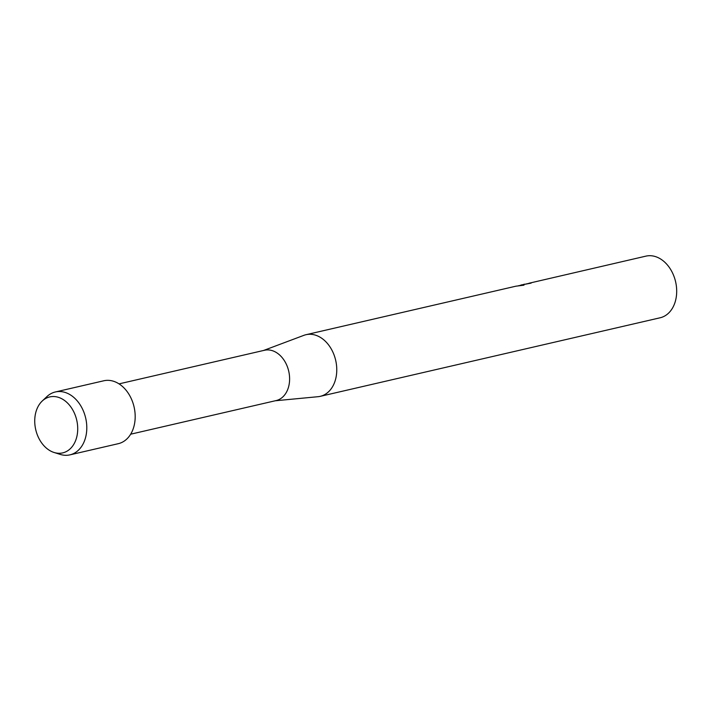 <?xml version="1.0" encoding="UTF-8"?>
<svg xmlns="http://www.w3.org/2000/svg" width="711" height="711" viewBox="0 0 711 711"><rect width="100%" height="100%" fill="white"/><g stroke="black" fill="none" stroke-linecap="round" stroke-linejoin="round"><path stroke-width="1.07" d="M48.943 397.129A28.724 21.046 -103 0 0 36.003 430.759A28.724 21.046 -103 0 0 63.519 452.676A28.724 21.046 -103 0 0 76.45 419.037A28.724 21.046 -103 0 0 48.943 397.129A28.724 21.046 -103 0 0 42.198 401.048A28.724 21.046 -103 0 0 35.728 429.64A28.724 21.046 -103 0 0 54.08 452.48A28.724 21.046 -103 0 0 63.519 452.676A28.724 21.046 -103 0 0 76.45 419.037A28.724 21.046 -103 0 0 48.943 397.129M117.368 443.868A32.271 23.641 -103 0 0 119.217 443.442A32.271 23.641 -103 0 0 133.757 405.652A32.271 23.641 -103 0 0 102.837 381.025M130.664 434.199L276.099 400.577A25.818 18.913 -103 0 0 276.837 400.391A25.818 18.913 -103 0 0 288.595 370.662A25.818 18.913 -103 0 0 264.474 350.265L119.03 383.878M275.21 400.782L318.004 396.702A31.631 23.17 -103 0 0 320.226 396.347A31.631 23.17 -103 0 0 321.123 396.107A31.631 23.17 -103 0 0 335.53 359.695A31.631 23.17 -103 0 0 305.979 334.712A31.631 23.17 -103 0 0 305.072 334.943A31.631 23.17 -103 0 0 303.819 335.361L263.577 350.47M519.919 285.387L523.989 285.173L515.919 286.186L305.979 334.712M320.226 396.347L660.146 317.773A31.631 23.17 -103 0 0 661.043 317.541A31.631 23.17 -103 0 0 675.45 281.121A31.631 23.17 -103 0 0 645.899 256.138L528.922 283.262A31.631 23.17 77 0 1 531.153 283.12L520.994 285.013M530.504 283.262A31.497 23.072 -103 0 0 528.957 283.387L525.856 284.036M523.669 285.2L518.461 285.724M523.554 284.436L524.629 284.169M54.08 452.48L60.239 454.409A32.271 23.641 -103 0 0 69.918 454.862A32.271 23.641 -103 0 0 70.833 454.622A32.271 23.641 -103 0 0 85.533 417.464A32.271 23.641 -103 0 0 55.378 391.965A32.271 23.641 -103 0 0 54.463 392.205A32.271 23.641 -103 0 0 46.882 396.622L42.198 401.048M69.918 454.862L118.293 443.682A32.271 23.641 -103 0 0 119.217 443.442A32.271 23.641 -103 0 0 133.917 406.274A32.271 23.641 -103 0 0 103.762 380.785L55.378 391.965"/></g></svg>
